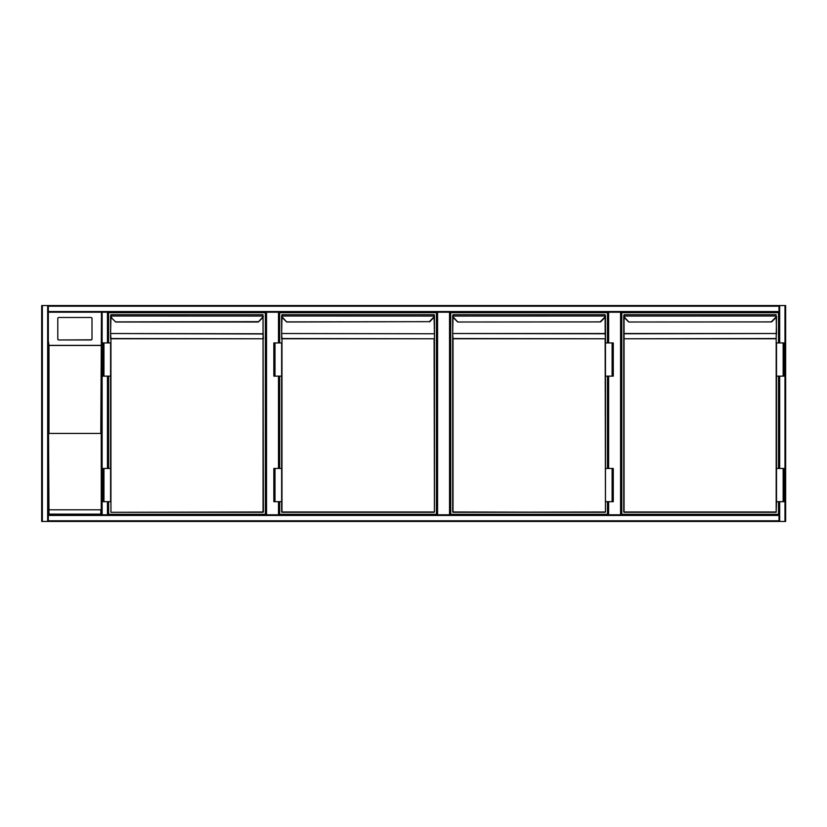 <?xml version="1.0" encoding="UTF-8"?>
<svg xmlns="http://www.w3.org/2000/svg" width="827" height="827" viewBox="0 0 827 827"><rect width="100%" height="100%" fill="white"/><g stroke="black" fill="none" stroke-linecap="round" stroke-linejoin="round"><path stroke-width="1.24" d="M785.65 306.217L785.65 520.783L785.65 306.217M102.134 305.556L785.65 305.556L785.65 521.444L102.134 521.444M278.492 342.926L278.492 312.203L279.154 312.203L279.154 342.926M279.154 376.14L279.154 468.464M279.154 501.679L279.154 514.797L278.492 514.797L278.492 501.679M278.492 312.203L266.532 312.203L266.532 514.797L278.492 514.797M266.532 514.797L265.87 514.797L265.87 312.203L266.532 312.203M449.537 514.797L449.537 312.203L450.198 312.203L450.198 514.797M449.537 312.203L437.576 312.203L437.576 514.797M279.154 312.203L436.914 312.203L436.914 514.797L436.914 312.203L437.576 312.203M620.581 514.797L620.581 312.203L621.242 312.203L621.242 514.797L621.242 312.203L102.134 312.203L102.134 514.797L779.003 514.797L779.003 515.459L779.003 501.679L779.003 514.797M620.581 312.203L608.631 312.203L608.631 342.926M450.198 312.203L607.959 312.203L607.959 342.926L607.959 312.203L608.631 312.203M607.959 514.797L607.959 501.679L607.959 514.797M607.959 468.464L607.959 376.14L607.959 468.464M779.003 468.464L779.003 376.14L779.003 468.464M779.003 342.926L779.003 312.203L779.003 342.926M785.65 521.444L785.65 305.556M48.989 509.814L101.245 509.814L101.245 433.431L48.545 433.431L48.989 514.136L48.328 514.797L48.328 312.203L101.463 312.203L48.328 312.203L48.328 515.459L48.328 514.797L102.134 514.797M48.328 521.444L48.328 520.783L779.003 520.783L779.003 521.444L41.681 521.444L41.681 305.556L101.463 305.556M779.003 520.783L779.003 515.459L48.328 515.459L48.328 520.783M41.681 305.556L41.681 521.444M48.328 312.203L48.328 305.556L779.003 305.556L779.003 306.217L48.328 306.217M779.003 312.203L779.003 306.217M265.87 514.797L108.11 514.797L108.11 501.679L108.11 514.797L107.448 514.797L107.448 501.679M100.801 433.431L101.463 312.203L101.463 514.797L101.463 312.203L102.134 312.203M107.448 342.926L107.448 312.203L108.11 312.203L108.11 342.926L108.11 312.203L265.87 312.203M108.11 376.14L108.11 468.464L108.11 376.14M92.004 338.987L92.004 318.467A0.992 0.982 -0 0 0 91.001 317.475L58.789 317.475A0.992 0.982 180 0 0 57.787 318.467L57.787 338.987A0.992 0.982 -0 0 0 58.789 339.98L91.001 339.98A0.992 0.982 -0 0 0 92.004 338.987L92.004 338.822A0.992 0.982 -0 0 1 91.001 339.814L58.789 339.98M57.787 338.987L57.787 338.822A0.992 0.982 -0 0 0 58.789 339.814M48.328 340.982L48.989 345.459L48.989 433.431M48.989 514.136L100.801 514.136L101.463 514.797M41.681 306.217L41.681 520.783M41.681 319.511L41.681 507.489M108.606 342.926L108.606 312.699L265.374 312.699L265.374 514.301L108.606 514.301L108.606 501.679M108.606 468.464L108.606 376.14M115.739 322.013L111.573 317.992A3.318 3.318 0 0 1 110.622 316.059L110.932 314.694L263.048 314.694L110.932 314.694L110.622 316.059A3.318 3.318 0 0 0 111.573 317.992A3.318 3.318 0 0 1 110.622 316.059A3.318 3.318 0 0 0 111.573 317.992L115.739 322.013L258.241 322.013L262.169 317.754A2.988 2.988 0 0 0 263.017 316.017L263.379 511.975L263.048 317.092M258.262 321.662L115.48 321.899M263.048 512.306L110.932 512.306L263.048 511.975L263.048 338.781L110.932 338.781L110.932 512.306M110.601 338.781L110.601 333.519L110.932 338.543L263.379 338.781L263.048 333.757L110.932 333.519L263.379 333.984M103.954 376.14L110.601 376.14L110.601 468.464L110.601 342.926L102.796 342.926L102.796 376.14L103.954 376.14L103.954 342.926M110.932 317.092L110.601 333.519L110.622 316.059M111.81 317.754A2.988 2.988 0 0 1 110.952 316.017L263.348 316.059A3.318 3.318 0 0 1 262.407 317.992L258.489 321.899M103.954 501.679L102.796 501.679L102.796 468.464L103.954 468.464L103.954 501.679L110.601 501.679L110.601 468.464L103.954 468.464M279.65 342.926L279.65 312.699L436.418 312.699L436.418 514.301L279.65 514.301L279.65 501.679M279.65 468.464L279.65 376.14M434.392 316.059A3.318 3.318 0 0 1 433.451 317.992L429.544 321.899L433.451 317.992A3.318 3.318 0 0 0 434.392 316.059L281.997 316.017A2.988 2.988 0 0 0 282.855 317.754L286.783 322.013L282.617 317.992A3.318 3.318 0 0 1 281.676 316.059L281.976 314.694L434.092 314.694L281.976 314.694L281.645 333.984L281.976 338.543L434.423 338.781L434.423 511.975L434.423 315.025M286.783 322.013L429.306 321.662L286.524 321.899M434.092 512.306L281.976 512.306L434.423 511.975L434.092 338.781L281.976 338.781L281.976 511.975L434.423 511.975M429.306 321.662L433.214 317.754A2.988 2.988 0 0 0 434.072 316.017L434.092 315.511M281.645 338.781L281.645 315.718M274.998 376.14L281.645 376.14L281.645 468.464L281.645 342.926L273.84 342.926L273.84 376.14L274.998 376.14L274.998 342.926M274.998 468.464L281.645 468.464L281.645 511.975L281.645 501.679L273.84 501.679L273.84 468.464L274.998 468.464L274.998 501.679M434.423 333.984L434.092 317.092M607.463 501.679L607.463 514.301L450.694 514.301L450.694 312.699L607.463 312.699L607.463 342.926M607.463 376.14L607.463 468.464M453.02 315.511L453.02 314.694L605.137 314.694L453.02 314.694L453.051 316.017A2.988 2.988 0 0 0 453.899 317.754L457.827 322.013L600.567 321.92M600.588 321.899L604.496 317.992L600.588 321.899L457.827 322.013M605.137 512.306L453.02 512.306L605.467 511.975L605.137 338.781L453.02 338.781L453.02 511.975L605.137 512.306M605.447 316.059A3.318 3.318 0 0 1 604.496 317.992A3.318 3.318 0 0 0 605.447 316.059A3.318 3.318 0 0 1 604.496 317.992A3.318 3.318 0 0 0 605.447 316.059L605.467 342.926L605.467 315.718M452.689 315.645L452.689 511.975L452.689 333.984L453.02 338.543L605.467 338.781L605.137 333.757L453.02 333.519L605.137 333.519L605.137 317.092M612.114 376.14L605.467 376.14L605.467 468.464L605.467 342.926L613.272 342.926L613.272 376.14L612.114 376.14L612.114 342.926M453.661 317.992L457.579 321.899L453.661 317.992A3.318 3.318 0 0 1 452.72 316.059A3.318 3.318 0 0 0 453.661 317.992A3.318 3.318 0 0 1 452.72 316.059A3.318 3.318 0 0 0 453.661 317.992L453.899 317.754M600.35 321.662L604.258 317.754A2.988 2.988 0 0 0 605.116 316.017L452.72 316.059M612.114 501.679L613.272 501.679L613.272 468.464L612.114 468.464L612.114 501.679L605.467 501.679L605.467 468.464L612.114 468.464M778.507 501.679L778.507 514.301L621.749 514.301L621.749 312.699L778.507 312.699L778.507 342.926M778.507 376.14L778.507 468.464M624.065 315.511L624.065 314.694L776.181 314.694L624.065 314.694L624.096 316.017A2.988 2.988 0 0 0 624.943 317.754L628.871 322.013L771.612 321.92M624.065 317.092L624.065 333.519L776.181 333.519L624.065 333.757L624.065 511.975L776.181 511.975L776.181 338.781L623.734 338.781L623.734 333.984L623.734 511.975L623.734 338.781L776.181 338.543L776.491 316.059A3.318 3.318 0 0 1 775.54 317.992L771.632 321.899L628.871 322.013M776.181 512.306L624.065 512.306L776.181 512.306L776.512 501.679L776.181 512.306M628.623 321.899L624.705 317.992A3.318 3.318 0 0 1 623.765 316.059L776.16 316.017A2.988 2.988 0 0 1 775.312 317.754L771.395 321.662M623.734 333.519L623.734 315.645M776.512 333.984L776.181 317.092M783.159 376.14L776.512 376.14L776.512 468.464L776.512 342.926L784.316 342.926L784.316 376.14L783.159 376.14L783.159 342.926M623.765 316.059A3.318 3.318 0 0 0 624.705 317.992A3.318 3.318 0 0 1 623.765 316.059A3.318 3.318 0 0 0 624.705 317.992L624.943 317.754M783.159 501.679L784.316 501.679L784.316 468.464L783.159 468.464L783.159 501.679L776.512 501.679L776.512 468.464L783.159 468.464M278.492 468.464L278.492 376.14M608.631 376.14L608.631 468.464M608.631 501.679L608.631 514.797M784.988 521.444L784.988 305.556M779.675 521.444L779.675 501.679M779.675 468.464L779.675 376.14M779.675 342.926L779.675 305.556M42.342 305.556L42.342 521.444M47.656 305.556L47.656 521.444M779.003 311.541L48.328 311.541M107.448 376.14L107.448 468.464M100.801 345.459L48.989 345.459M100.801 514.136L100.801 509.814M48.886 345.366L100.904 345.366M263.348 316.059A3.318 3.318 0 0 1 262.407 317.992L262.169 317.754M434.092 333.757L281.976 333.519L434.092 333.757M281.976 317.092L281.645 333.519M282.855 317.754L282.617 317.992A3.318 3.318 0 0 1 281.676 316.059M453.02 317.092L452.689 333.519M776.491 316.059A3.318 3.318 0 0 1 775.54 317.992L775.312 317.754"/></g></svg>
